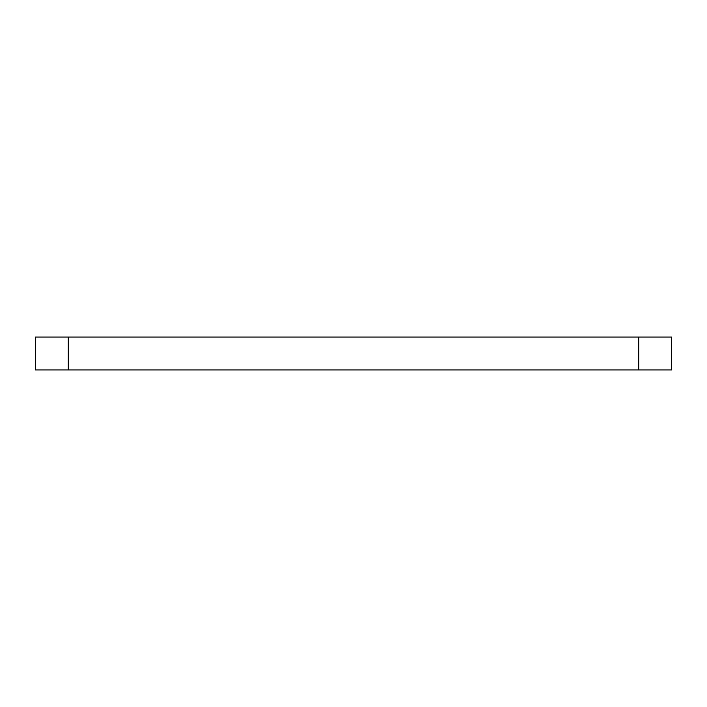 <?xml version="1.0" encoding="UTF-8"?>
<svg xmlns="http://www.w3.org/2000/svg" width="707" height="707" viewBox="0 0 707 707"><rect width="100%" height="100%" fill="white"/><g stroke="black" fill="none" stroke-linecap="round" stroke-linejoin="round"><path stroke-width="1.06" d="M68.261 337.045L671.65 337.045L671.65 369.955L35.35 369.955L35.35 337.045L68.261 337.045L68.261 369.955M638.739 337.045L638.739 369.955"/></g></svg>
